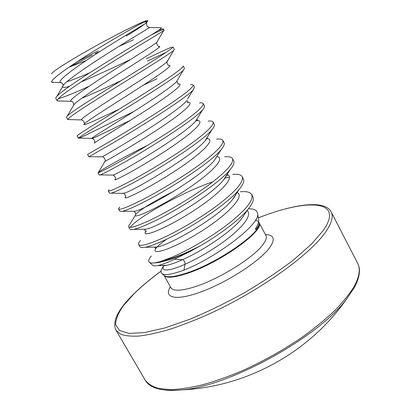 <?xml version="1.0" encoding="UTF-8"?>
<svg xmlns="http://www.w3.org/2000/svg" width="411" height="411" viewBox="0 0 411 411"><rect width="100%" height="100%" fill="white"/><g stroke="black" fill="none" stroke-linecap="round" stroke-linejoin="round"><path stroke-width="0.62" d="M165.376 390.142C170.072 390.625 175.492 390.537 181.641 389.89L181.641 389.89C228.598 386.638 318.479 337.226 346.391 299.321L354.215 287.808M354.297 287.659L355.315 285.717M198.148 315.386L196.437 316.573M248.45 208.767C254.08 208.716 257.122 210.309 257.569 213.556L258.683 220.25L258.19 223.533L256.685 226.81C255.318 228.691 254.81 230.674 256.592 228.521C258.396 226.322 259.243 224.473 259.136 222.968L259.12 222.824M257.569 213.556C261.036 223.923 215.153 258.17 183.989 270.068L185.017 264.252C185.068 261.807 184.215 260.281 182.463 259.685L174.377 259.279C167.077 262.721 161.492 264.833 157.624 265.609C155.312 266.066 153.771 266.04 153 265.527L152.733 265.285M164.148 265.408C160.901 269.359 160.187 272.087 162.006 273.587C164.873 275.57 172.199 274.399 183.989 270.068M154.382 262.917L160.131 261.648L173.18 257.831C181.287 254.923 190.144 251.018 199.761 246.122L190.817 251.136L173.514 258.308C165.304 261.211 158.923 262.747 154.382 262.917C151.988 263.189 150.354 263.009 149.481 262.372C148.052 261.262 148.669 259.141 151.33 256.017M160.131 261.648L172.677 256.937C189.456 249.693 212.497 236.222 229.127 223.276C246.261 209.579 253.782 200.003 251.686 194.542C250.232 192.086 246.441 191.166 240.312 191.783M199.761 246.122C219.618 234.681 239.068 220.055 247.648 209.738C252.56 203.83 254.301 199.505 252.868 196.766L251.686 194.542M140.495 240.461C138.841 242.346 138.235 243.708 138.677 244.54C140.141 246.667 147.991 244.576 162.217 238.277C178.893 230.674 202.012 217.075 218.842 204.303C236.207 190.822 243.98 181.605 242.156 176.658C240.98 174.644 237.81 173.899 232.647 174.418M138.677 244.54L139.925 246.744C140.428 247.633 142.134 247.812 145.042 247.283C149.229 246.502 155.389 244.278 163.532 240.62C188.695 229.487 227.55 204.062 239.022 189.625C243.086 184.703 244.53 181.133 243.353 178.898L242.156 176.658M228.162 175.086L226.415 175.446M229.502 177.198L224.596 178.266M135.183 215.539L130.056 223.908C128.802 225.285 128.33 226.261 128.633 226.836C129.861 228.531 137.536 226.071 151.664 219.443C168.227 211.475 191.423 197.742 208.464 185.15C226.06 171.896 234.09 163.049 232.549 158.615C231.609 157.002 229.004 156.416 224.735 156.863M212.754 181.842C180.188 192.877 135.003 219.346 130.292 227.35M128.633 226.836L129.891 229.055C130.241 229.672 131.479 229.77 133.611 229.353C137.587 228.557 144.045 226.045 152.99 221.806C178.898 209.692 219.623 183.059 230.201 169.573C233.51 165.556 234.696 162.658 233.756 160.881L232.549 158.615M215.672 158.661L215.395 158.738M119.58 207.016L118.507 208.973C119.488 210.237 126.989 207.391 141.009 200.429C157.464 192.096 180.737 178.23 197.984 165.818C215.821 152.789 224.113 144.323 222.854 140.418C222.125 139.154 220.034 138.718 216.576 139.108M118.507 208.973L119.776 211.213L122.314 211.311C125.951 210.499 132.63 207.668 142.35 202.818C168.978 189.666 211.573 161.929 221.19 149.578C223.846 146.378 224.807 144.086 224.072 142.704L222.854 140.418M109.069 189.79L108.288 190.956C109.018 191.778 116.344 188.541 130.261 181.246C146.604 172.533 169.949 158.533 187.411 146.306C205.49 133.508 214.044 125.427 213.073 122.062C212.528 121.111 210.894 120.803 208.172 121.142M108.288 190.956L109.573 193.216L111.17 193.16C114.335 192.317 121.147 189.147 131.607 183.65C158.929 169.409 203.388 140.685 211.994 129.645C214.085 127.163 214.855 125.401 214.301 124.363L213.073 122.062M147.426 145.422C123.362 157.264 101.938 169.466 98.512 172.209L97.982 172.779C98.46 173.154 105.601 169.522 119.406 161.877C135.635 152.784 159.052 138.646 176.735 126.609C195.061 114.047 203.887 106.357 203.209 103.541C202.823 102.863 201.596 102.668 199.525 102.966M97.982 172.779L99.277 175.06L100.156 174.906C102.724 174.012 109.593 170.483 120.767 164.308C148.761 148.916 195.107 119.318 202.638 109.752C204.241 107.908 204.842 106.608 204.447 105.868L203.209 103.541M102.39 156.797L88.889 156.74L87.584 154.438L108.453 142.329C124.559 132.845 148.058 118.568 165.957 106.726C184.534 94.407 193.632 87.117 193.257 84.861L190.622 84.563M89.259 156.55L109.824 144.78C138.476 128.175 186.738 97.823 193.129 89.906L194.506 87.204L193.257 84.861M78.409 138.26L77.093 135.938C77.047 135.394 83.813 130.945 97.392 122.596C113.379 112.712 136.955 98.296 155.081 86.654C173.904 74.576 183.285 67.697 183.214 66.007L184.472 68.375L183.46 70.101C178.261 76.215 128.073 107.184 98.779 125.072C86.253 132.727 79.487 137.074 78.48 138.096L78.409 138.26C78.624 139.108 105.103 125.406 133.626 111.617M157.346 75.86L155.846 76.554M67.836 119.616L66.51 117.274C66.192 116.251 72.768 111.386 86.228 102.673C102.092 92.388 125.74 77.823 144.097 66.387C163.177 54.565 172.841 48.097 173.082 46.988L174.351 49.377L173.642 50.342C169.692 54.509 117.546 85.94 87.63 105.175C74.468 113.636 67.861 118.43 67.815 119.55L69.243 119.591M157.038 78.753L143.223 85.231M172.045 47.075C168.407 48.308 159.817 52.233 146.28 58.85M166.434 52.166L147.482 61.069M89.089 86.259C74.216 93.133 63.993 97.243 58.408 98.594M59.395 100.972L57.257 100.911L55.773 98.27C55.726 96.534 62.123 91.293 74.956 82.56C96.955 67.553 134.895 44.712 151.787 34.632L158.333 30.512C161.518 29.15 163.146 28.652 163.213 29.027L163.891 29.736C163.599 29.263 159.56 30.897 151.787 34.632M57.17 100.803C56.615 99.359 63.017 94.119 76.374 85.087C106.906 64.429 161.05 32.685 163.681 30.614L164.143 30.209L163.891 29.736M149.357 27.537L161.174 27.743C161.78 27.784 160.835 28.708 158.333 30.512M54.154 82.406L51.611 82.046C51.236 80.304 57.427 75.079 70.178 66.382C95.131 49.325 138.707 24.419 146.537 20.668C137.464 23.304 93.934 46.119 69.32 61.285C57.186 68.76 51.293 72.994 51.642 73.99M68.786 67.332L86.243 60.484M118.712 46.5L133.4 39.795M146.537 20.668L147.832 20.678L145.694 23.124M146.609 21.557L143.295 22.358M92.234 55.172L71.529 65.996M144.492 24.095C140.783 26.982 134.71 30.964 126.28 36.029M174.377 259.279L190.817 251.136M258.596 221.966L259.012 222.556M259.11 222.762C265.378 230.165 219.546 263.102 186.964 273.505C173.832 277.764 166.095 278.314 163.753 275.154M259.12 222.829L259.182 223.255C262.203 231.984 217.707 263.086 186.635 273.043C174.793 276.922 167.298 277.738 164.143 275.504L170.827 287.695C173.139 291.301 181.01 291.039 194.454 286.909C217.82 279.685 251.907 258.786 262.09 245.696C265.804 241.098 267.073 237.676 265.891 235.431L259.11 222.736M170.318 286.786C163.295 298.057 175.939 301.268 201.503 291.707C226.98 282.285 258.447 262.043 268.83 248.747C275.622 239.634 274.476 234.892 265.403 234.511M161.025 271.183C150.467 278.93 141.415 286.524 133.868 293.963L123.449 305.635C118.342 312.915 115.732 319.213 115.614 324.531L119.462 330.521L129.028 333.388L144.318 332.627L164.826 327.952L189.492 319.404C207.54 311.887 225.886 302.989 244.524 292.704C262.675 281.941 279.018 271.008 293.546 259.916L311.338 244.262L323.246 230.52C345.127 199.16 306.401 198.754 258.288 217.887M145.155 380.052C147.95 383.823 152.44 386.628 158.636 388.462L170.241 389.628C179.499 389.315 190.129 387.753 202.135 384.932C214.778 381.387 228.12 376.676 242.161 370.799C263.79 361.038 284.232 349.535 303.477 336.301C315.52 327.51 326.108 318.777 335.248 310.089C343.396 301.597 349.72 293.66 354.225 286.272C359.461 276.531 360.596 268.856 357.632 263.245C360.853 269.226 359.748 277.348 354.318 287.613L346.391 299.321C309.113 352.581 246.585 386.957 181.641 389.89C161.898 391.585 149.738 388.303 145.155 380.052L116.01 330.223L120.413 334.107C124.939 335.838 131.191 336.486 139.165 336.049C148.094 334.939 158.461 332.643 170.277 329.154C182.777 324.993 196.068 319.779 210.134 313.511C260.625 290.361 310.783 254.055 325.856 231.66C331.769 222.952 333.542 216.376 331.174 211.937C325.019 199.546 294.214 203.846 258.283 217.835M258.545 221.591L255.539 220.019M163.943 265.414C159.622 272.375 170.401 270.952 185.017 264.252C199.515 257.944 219.366 245.912 232.749 234.578C246.487 222.572 251.291 214.532 247.16 210.463M166.964 239.022C162.52 242.1 159.257 244.74 157.182 246.944M156.771 247.391C148.705 256.11 168.926 250.987 197.239 233.808C225.588 216.736 245.927 196.17 237.132 192.502M146.496 230.797C139.267 238.37 160.763 231.27 189.132 213.612C217.537 196.037 236.644 176.828 226.985 174.562M174.059 191.089C154.31 201.036 141.687 208.634 136.19 213.895C129.778 220.265 152.507 211.239 180.897 193.227C209.322 175.271 227.211 157.521 216.725 156.632M125.843 196.679C120.243 201.791 144.174 190.894 172.548 172.646C200.958 154.444 217.64 138.24 206.353 138.713M115.07 179.777L115.44 179.16C110.677 182.952 135.784 170.236 164.097 151.875C192.44 133.554 207.92 118.995 195.862 120.798L195.913 120.788M188.017 102.257L187.118 100.561L186.204 101.327C181.359 106.983 161.852 120.5 141.471 133.292C121.075 146.105 104.322 155.677 102.37 156.786C103.038 156.247 106.29 159.915 104.99 161.318C101.219 163.64 125.828 150.107 153.478 132.27C181.159 114.458 197.295 100.808 186.902 102.586M94.484 143.151C91.658 144.045 115.697 129.835 142.668 112.537C169.671 95.244 186.455 82.426 177.778 84.152M119.041 109.239C100.125 118.183 84.882 125.401 83.921 124.656C81.995 124.168 105.463 109.388 131.772 92.609C158.101 75.829 175.44 63.803 168.423 65.503M67.322 115.984L73.297 105.827C72.238 104.004 95.131 88.74 120.777 72.485C146.434 56.22 164.23 44.948 158.841 46.628M130.739 59.369C113.01 67.933 96.39 75.501 80.875 82.072M69.618 86.253C64.964 87.723 62.626 87.856 62.611 86.659C62.374 83.556 84.687 67.923 109.66 52.182C134.649 36.42 152.825 25.857 149.023 27.527L147.164 26.227C146.455 24.172 146.259 23.031 146.573 22.816L146.67 22.656M100.289 51.262L95.1 53.646M157.624 265.609L166.434 265.342C170.601 264.55 175.944 262.665 182.463 259.685C201.935 251.28 230.946 232.045 241.278 219.202L245.331 213.175M153.303 247.114L156.678 247.047C169.26 245.655 219.31 216.618 232.508 199.525L236.027 194.177M143.002 229.251L145.622 229.225C156.581 228.1 211.007 196.371 223.569 179.864L226.595 175.163M132.763 211.29L134.669 211.285C143.732 210.386 202.659 175.857 214.46 160.213L217.039 156.139M122.581 193.221L123.814 193.232C130.729 192.497 194.218 155.101 205.187 140.583L207.36 137.094M112.465 175.055L113.051 175.06C117.561 174.434 185.726 134.073 195.764 120.957L197.552 118.039M193.129 89.906L187.627 98.979M130.364 120.366C108.463 130.796 90.507 139.935 91.761 138.399C92.47 137.264 109.341 126.984 130.6 113.544C151.844 100.114 172.199 86.485 176.499 81.697L177.573 79.909M81.995 120.038L81.229 119.909C80.597 118.733 97.499 107.692 119.622 93.605C141.723 79.534 162.931 65.894 166.655 62.076L167.395 60.828M121.276 80.571C105.427 88.072 92.187 94.011 81.558 98.373M71.776 101.476L70.764 101.311C68.709 100.073 85.555 88.211 108.545 73.477C131.51 58.747 153.586 45.189 156.678 42.446L157.094 41.742M89.917 72.69C80.191 76.97 72.49 79.986 66.813 81.727M61.491 82.791L60.371 82.606C56.79 81.316 73.477 68.56 97.356 53.153C121.199 37.755 144.163 24.372 146.573 22.816L147.832 20.678M163.316 266.138L163.146 265.84L166.434 265.342L162.119 265.47M242.793 216.946L243.096 216.885M116.01 330.223C111.992 321.664 117.803 309.673 133.447 294.25M357.632 263.245L331.174 211.937M161.03 271.116C150.38 278.925 141.23 286.595 133.575 294.122M162.006 273.587L163.778 275.175M153 265.527L149.481 262.372M51.611 81.578L51.611 82.046M77.515 61.496L98.183 50.82M245.275 213.258L247.648 209.738M155.476 248.717L154.793 247.509L156.678 247.047L145.042 247.283M235.965 194.264C235.549 195.441 234.398 197.193 232.508 199.525L239.022 189.625M145.648 231.491L144.585 229.615L145.622 229.225L133.611 229.353M226.533 175.266C226.461 175.882 225.475 177.418 223.569 179.864L230.201 169.573M136.19 213.895L135.702 214.157C135.399 212.852 134.906 211.989 134.227 211.573L134.669 211.285L122.314 211.311M125.622 196.705C126.234 195.615 123.696 193.119 123.721 193.396L111.17 193.16M206.379 138.671L206.656 138.671M207.324 138.533L207.144 138.188L205.187 140.583L211.994 129.645M115.44 179.16L115.399 179.124C116.267 177.701 113.462 174.896 113.066 175.096L100.156 174.906M197.686 120.474L197.157 119.483L195.764 120.957L202.638 109.752M94.592 142.843C95.347 142.638 94.325 138.266 91.761 138.399L78.48 138.096M178.323 83.875C177.747 83.371 177.316 82.549 177.023 81.414L176.499 81.697L183.46 70.101M83.921 124.656C85.652 123.002 82.508 119.421 81.229 119.909L67.815 119.55M168.597 65.313C168.289 65.611 166.583 62.837 166.887 62.056L173.642 50.342M73.672 104.923C73.512 102.39 72.541 101.188 70.764 101.311L57.257 100.911M158.846 46.551C158.507 47.214 156.082 43.391 156.725 42.487L163.681 30.614M56.944 96.277L62.611 86.659C64.296 84.291 60.602 81.758 60.371 82.606L51.848 82.334M98.512 172.209L104.928 161.415M206.517 138.872L206.255 138.867M214.46 160.213L221.19 149.578M258.19 223.533L258.576 222.084"/></g></svg>
